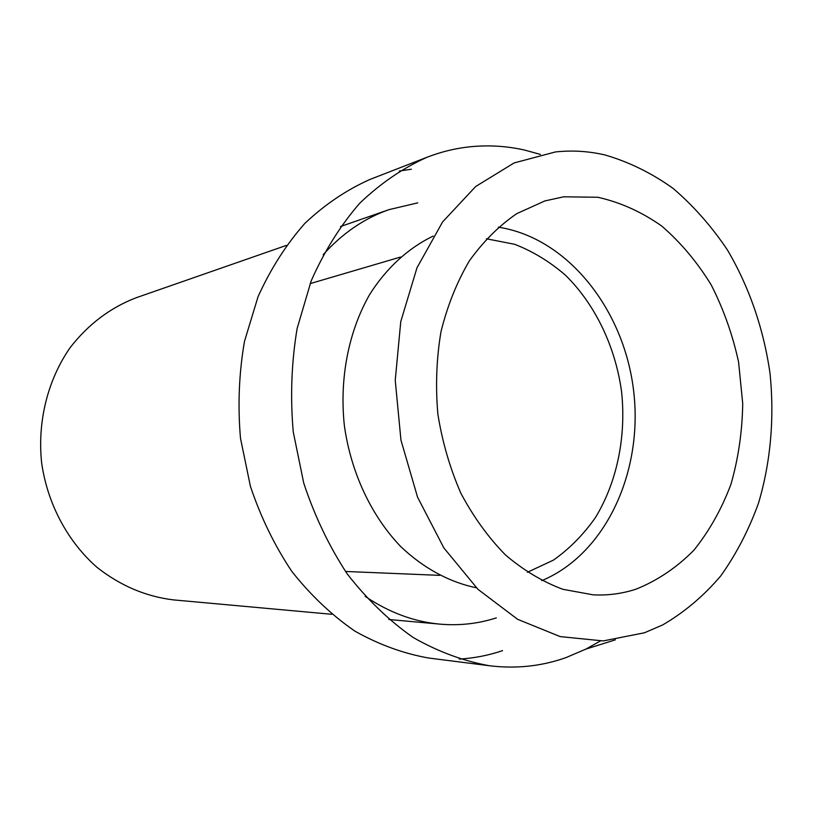 <?xml version="1.0" encoding="UTF-8"?>
<svg xmlns="http://www.w3.org/2000/svg" width="813" height="813" viewBox="0 0 813 813"><rect width="100%" height="100%" fill="white"/><g stroke="black" fill="none" stroke-linecap="round" stroke-linejoin="round"><path stroke-width="1.22" d="M331.684 614.282L173.281 599.872C145.74 596.498 120.334 585.675 97.072 567.403C67.652 541.621 47.418 503.826 41.615 462.709C37.286 421.419 47.764 379.844 70.081 347.71C88.221 324.346 110.243 307.7 136.157 297.751L286.349 245.414M496.347 617.87C478.227 623.734 459.436 625.817 439.975 624.14C414 621.762 389.071 612.504 365.179 596.386M323.188 254.672C342.466 233.25 364.417 218.23 389.041 209.632L417.76 202.864M411.388 169.226L399.274 171.045M524.649 150.08C506.651 146.015 488.45 144.917 470.046 146.787C455.514 148.301 441.215 151.777 427.16 157.204L369.935 179.46C346.541 189.886 324.844 204.53 304.845 223.392C286.206 244.51 270.607 268.94 258.056 296.674L244.469 341.409C238.992 373.116 237.66 405.402 240.485 438.268L250.404 486.286C260.76 517.2 274.57 545.574 291.816 571.397C310.718 595.279 331.755 615.197 354.956 631.173C378.929 644.628 403.533 653.591 428.746 658.042L489.66 665.776C516.164 668.957 541.56 666.254 565.858 657.656L585.97 649.079L600.268 641.04M459.254 659.099C474.152 658.195 488.583 655.38 502.546 650.644M540.462 154.429L524.68 150.09M427.16 157.204C402.933 168.047 380.454 183.392 359.702 203.27C340.362 225.567 324.194 251.451 311.176 280.912L297.121 328.503C291.481 362.283 290.19 396.703 293.229 431.794L303.727 483.044C314.631 516.042 329.113 546.306 347.171 573.836C366.937 599.272 388.899 620.461 413.055 637.412C437.994 651.67 463.532 661.121 489.66 665.776M527.403 572.281L553.501 560.076C569.547 548.714 583.51 534.558 595.401 517.617C617.158 481.885 626.345 436.449 621.549 391.439C615.309 346.612 595.39 304.753 565.624 275.353C549.984 261.796 533.013 251.441 514.7 244.307L486.418 238.778M644.414 632.799L662.646 624.943C684.343 612.311 703.723 595.959 720.796 575.868C736.314 554.039 748.875 529.812 758.488 503.206C770.714 462.119 774.576 417.638 769.992 373.197C763.681 328.98 749.159 286.755 727.361 249.855C711.588 226.36 693.53 205.902 673.184 188.474C651.762 173.118 628.998 161.939 604.892 154.937C588.551 151.147 572.057 150.151 555.411 151.95L514.121 162.925L475.737 186.462L442.607 221.919L416.988 267.782L400.758 321.643L395.24 380.321L400.951 440.118L417.557 497.18L443.868 547.932L478.003 589.354L517.617 619.313L560.177 636.599L603.195 640.929L644.414 632.799M433.177 236.085C408.35 248.026 386.419 267.995 369.641 294.54C348.604 331.348 339.306 378.472 344.356 425.504C350.85 472.363 371.277 515.838 400.606 546.448C423.309 568.145 449.416 582.21 476.398 587.789M541.763 580.655C606.325 553.633 643.601 470.656 633.52 389.976C623.764 309.245 567.504 237.762 498.328 227.183M636.315 589.069C622.463 593.653 608.124 595.583 593.287 594.852L562.901 589.313C542.728 581.803 523.572 570.33 505.432 554.913C488.257 537.383 473.4 516.814 460.849 493.186C449.955 468.207 442.282 441.815 437.851 414.02C435.422 385.972 436.469 358.513 441.002 331.633C447.455 305.678 456.886 282.111 469.304 260.953C483.166 241.593 498.979 225.831 516.743 213.656L544.873 200.933L563.714 196.807L597.86 197.264C620.451 202.356 641.772 211.969 661.823 226.116C680.745 242.508 697.198 262.091 711.182 284.875C723.509 309.031 732.645 334.763 738.59 362.09L742.726 403.614C742.279 431.49 738.367 458.349 730.989 484.182C721.7 508.948 709.332 530.97 693.875 550.238C676.843 567.474 657.656 580.411 636.315 589.069M389.041 209.632L340.515 226.542M439.975 624.14L388.807 619.486M345.495 571.458L439.681 575.36M310.129 283.625L400.565 257.04M615.39 639.821L585.97 649.079"/></g></svg>
